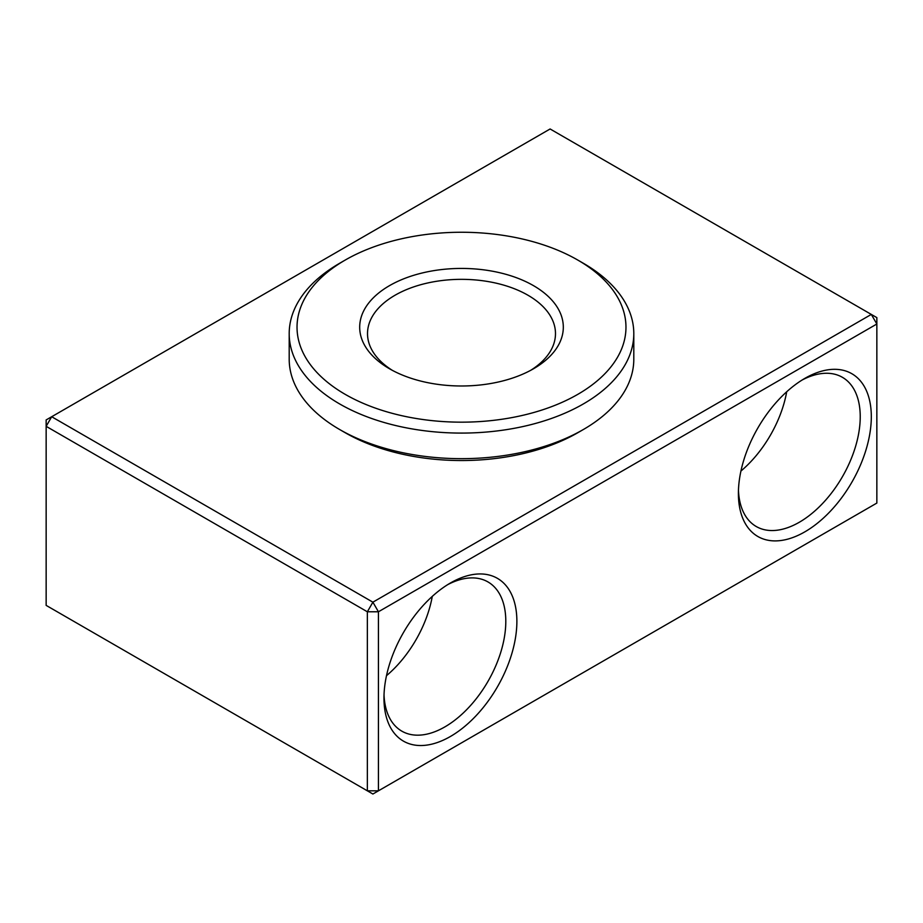 <?xml version="1.0" encoding="UTF-8"?>
<svg xmlns="http://www.w3.org/2000/svg" width="923" height="923" viewBox="0 0 923 923"><rect width="100%" height="100%" fill="white"/><g stroke="black" fill="none" stroke-linecap="round" stroke-linejoin="round"><path stroke-width="1.38" d="M450.424 583.001L450.424 583.001A93.984 54.261 -60 0 1 516.88 621.364A93.984 54.261 -60 0 1 450.424 736.473A93.984 54.261 -60 0 1 383.968 698.1A93.984 54.261 -60 0 1 450.424 583.001L450.424 583.001M384.026 694.8A86.151 49.738 120 0 0 401.817 731.143A86.151 49.738 120 0 0 444.886 726.886A86.151 49.738 120 0 0 501.166 650.957A86.151 49.738 120 0 0 487.955 581.928A86.151 49.738 120 0 0 447.597 584.697M804.856 378.372L804.856 378.372A93.984 54.261 -60 0 1 871.312 416.735A93.984 54.261 -60 0 1 804.856 531.844A93.984 54.261 -60 0 1 738.4 493.47A93.984 54.261 -60 0 1 804.856 378.372L804.856 378.372M738.458 490.171A86.151 49.738 120 0 0 756.249 526.514A86.151 49.738 120 0 0 799.318 522.245A86.151 49.738 120 0 0 855.598 446.328A86.151 49.738 120 0 0 842.387 377.299A86.151 49.738 120 0 0 802.029 380.068M386.495 675.682A86.151 49.738 120 0 0 432.276 596.396M740.927 471.053A86.151 49.738 120 0 0 786.708 391.767M372.892 602.177L871.312 314.42L550.108 128.978L51.688 416.735L372.892 602.177L378.43 611.776L378.43 790.826L876.85 503.07L876.85 324.008L378.43 611.776L367.354 611.776L46.15 426.334L46.15 605.384L367.354 790.826L367.354 611.776L372.892 602.177M378.43 790.826L367.354 790.826L372.892 794.022L378.43 790.826M876.85 324.008L876.85 317.616L871.312 314.42L876.85 324.008M46.15 426.334L51.688 416.735L46.15 419.93L46.15 426.334M345.202 394.352A164.467 94.954 0 0 0 577.798 394.352A164.467 94.954 0 0 0 577.798 260.067L583.336 263.263A172.301 99.476 180 0 1 633.801 333.607A172.301 99.476 180 0 1 527.437 425.515A172.301 99.476 180 0 1 339.664 403.951A172.301 99.476 180 0 1 289.199 333.607A172.301 99.476 180 0 1 339.664 263.263L345.202 260.067A164.467 94.954 0 0 0 345.202 394.352M583.336 429.53L577.798 432.725A164.467 94.954 180 0 1 345.202 432.725L339.664 429.53A172.301 99.476 0 0 0 583.336 429.53A172.301 99.476 0 0 0 633.801 359.185L633.801 333.607M389.506 368.773L389.506 368.773A101.818 58.784 180 0 1 389.506 285.645A101.818 58.784 180 0 1 533.494 285.645A101.818 58.784 180 0 1 533.494 368.773A101.818 58.784 180 0 1 389.506 368.773M530.61 370.377A93.984 54.261 0 0 0 555.484 333.607A93.984 54.261 0 0 0 527.956 295.233A93.984 54.261 0 0 0 425.538 283.476A93.984 54.261 0 0 0 367.516 333.607A93.984 54.261 0 0 0 392.39 370.377M345.202 432.725L339.664 429.53A172.301 99.476 0 0 1 289.199 359.185L289.199 333.607M583.336 263.263L577.798 260.067A164.467 94.954 0 0 0 345.202 260.067"/></g></svg>

